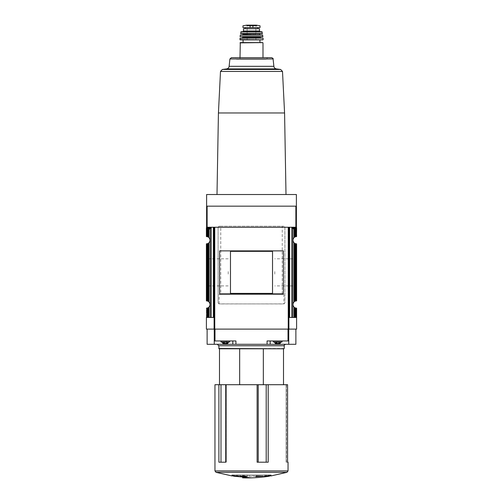 <?xml version="1.0" encoding="UTF-8"?>
<svg xmlns="http://www.w3.org/2000/svg" width="503" height="503" viewBox="0 0 503 503"><rect width="100%" height="100%" fill="white"/><g stroke="black" fill="none" stroke-linecap="round" stroke-linejoin="round"><path stroke-width="0.38" stroke-dasharray="2.52 1.89" d="M288.043 462.194L286.157 462.194L287.578 462.194L287.578 384.713L268.181 384.713L268.181 462.194L257.052 462.194L266.2 462.194L257.052 462.194L257.115 384.713L225.734 384.713L225.734 462.194L226.306 462.194L218.893 462.194L225.916 462.194L218.893 462.194L218.893 384.713L214.957 384.713M274.783 274.11L274.783 270.614M294.915 272.362L294.915 258.806L294.915 272.362M219.138 303.881L219.138 294.481L220.767 294.481L220.767 226.218L219.547 226.218A1.452 1.452 0 0 0 218.095 227.67L218.095 302.485A1.452 1.452 0 0 0 219.138 303.881L283.453 303.944A1.452 1.452 0 0 0 284.905 302.485L284.905 227.67A1.452 1.452 0 0 0 283.453 226.218L282.233 226.218L282.233 294.481L283.862 294.481L283.862 303.881A1.452 1.452 0 0 0 284.905 302.485L284.905 227.67A1.452 1.452 0 0 0 283.453 226.218L219.547 226.218A1.452 1.452 0 0 0 218.095 227.67L218.095 302.485A1.452 1.452 0 0 0 219.547 303.944L283.862 303.881M207.123 206.161L296.386 206.161L296.386 194.516L206.614 194.516L206.614 206.161L207.123 206.161L207.123 227.255L214.108 227.255L214.108 317.468L206.393 317.468L206.393 329.107L288.892 329.107L288.892 227.255L295.877 227.255L295.877 206.161M214.108 329.107L214.108 227.255M288.433 329.107L288.433 227.255L214.567 227.255L214.567 329.107M214.108 228.532L214.108 317.468L206.393 317.468L206.393 308.157L207.544 307.968A3.64 3.64 0 0 0 208.242 307.654L208.896 307.157C210.392 305.396 210.392 303.636 208.896 301.875L208.242 301.379A3.64 3.64 0 0 0 207.544 301.064L206.393 300.876L206.393 243.842L207.544 243.659A3.64 3.64 0 0 0 208.242 243.339L208.896 242.848C210.392 241.088 210.392 239.321 208.896 237.561L208.242 237.07A3.64 3.64 0 0 0 207.544 236.756L206.393 236.567L206.614 206.161L296.386 206.161L206.614 206.161M206.393 272.362L206.393 257.115L206.393 272.362M210.285 227.255L206.614 227.255L211.197 227.255L210.285 227.255L210.631 228.186L208.242 229.777L207.544 229.777L206.393 228.79M296.607 272.362L296.607 257.115L296.607 272.362M294.758 237.07L294.758 229.777L292.369 228.186L292.715 227.255L296.607 227.255L296.607 236.567L295.456 236.756A3.64 3.64 0 0 0 294.758 237.07L294.104 237.561C292.608 239.321 292.608 241.088 294.104 242.848L294.758 243.339A3.64 3.64 0 0 0 295.456 243.659L296.607 243.842L296.607 300.876L295.456 301.064A3.64 3.64 0 0 0 294.758 301.379L294.104 301.875C292.608 303.636 292.608 305.396 294.104 307.157L294.758 307.654A3.64 3.64 0 0 0 295.456 307.968L296.607 308.157L296.607 329.107L288.892 329.107L288.892 317.468L296.607 317.468M293.953 228.915L296.607 228.79M296.292 228.915L295.456 229.777L295.456 236.756M214.108 317.468L206.393 317.468M292.715 227.255L288.955 227.255L288.892 228.532L288.892 227.255L296.386 227.255L296.386 206.161M219.49 348.78L283.51 348.78L219.49 348.78L263.333 348.78L263.333 384.713L283.51 384.713L219.49 384.713L263.333 384.713M217.309 344.297L285.691 344.297L217.309 344.297M214.253 340.952L235.926 340.952L235.926 344.297L214.253 344.297L214.253 329.107L288.747 329.107L207.123 329.107L214.253 329.107L214.253 344.297L214.253 329.107M235.926 344.297L267.074 344.297L267.074 340.952L288.747 340.952L288.747 329.107L295.877 329.107L288.747 329.107L288.747 344.297L267.074 344.297M288.747 340.952L267.074 340.952L288.747 340.952L288.747 344.297L295.877 344.297M207.123 344.297L214.253 344.297M288.747 344.297L288.747 329.107M286 194.516L217 194.516L286 194.516M206.614 227.255L207.123 227.255M296.386 227.255L295.877 227.255M288.892 227.255L288.892 329.107M288.892 228.532L288.892 317.468M211.197 227.255L214.045 227.255L211.197 227.255L211.197 317.468M206.614 221.616L206.614 217.799L206.614 221.616M296.386 217.799L296.386 223.257L296.386 217.799M273.324 340.952L282.057 340.952L273.324 340.952L282.057 340.952L273.324 340.952L273.324 341.965L282.057 341.965L273.324 341.965L282.057 341.965L282.057 340.952M220.943 340.952L229.676 340.952L220.943 340.952L229.676 340.952L220.943 340.952L220.943 341.965L229.676 341.965L220.943 341.965L229.676 341.965L229.676 340.952M226.488 344.297L226.488 340.952L235.926 340.952L226.488 340.952L226.488 343.568L227.35 343.568L226.488 343.568L227.35 343.568L227.35 342.229L226.488 342.229L227.35 342.229M281.215 341.965L279.888 343.568L275.493 343.568L279.888 343.568L275.493 343.568L274.166 341.965L281.215 341.965L274.166 341.965M278.209 343.568L278.209 342.229L278.209 343.568L278.209 342.229L278.914 342.229L278.209 342.229L278.209 343.568L275.65 343.568L276.512 343.568L275.65 343.568L275.65 342.229L278.914 342.229L277.172 342.229L277.172 343.568L279.725 343.568L279.725 342.229L278.863 342.229L279.725 342.229M276.468 343.568L276.512 342.229L276.487 343.568L276.512 342.229L275.965 342.229L275.965 343.568L275.965 342.229M279.416 343.568L279.416 342.229L279.416 343.568L279.416 342.229L278.863 342.229L279.416 342.229L279.416 343.568L278.863 343.568L278.895 342.229L278.895 343.568M228.834 341.965L227.507 343.568L223.112 343.568L227.507 343.568L223.112 343.568L221.785 341.965L228.834 341.965L221.785 341.965M225.828 343.568L225.828 342.229L225.828 343.568L225.828 342.229L225.828 343.568L224.087 343.568L226.532 343.568L223.275 343.568L224.137 343.568L223.275 343.568L223.275 342.229L226.532 342.229L224.791 342.229L224.791 343.568L226.532 343.568L226.532 342.229L225.828 342.229L227.035 342.229L226.488 342.229L226.513 343.568M224.087 343.568L224.137 342.229L224.105 343.568L224.137 342.229L223.584 342.229L223.584 343.568L223.584 342.229M227.035 343.568L227.035 342.229L227.035 343.568L227.035 342.229L227.035 343.568L226.488 343.568L226.488 342.229L226.488 343.568M269.394 476.19L233.606 476.19M271.142 474.939L271.142 475.907L231.858 475.907L231.858 474.939L271.142 474.939L268.086 474.939L268.086 475.731M225.734 384.713L218.893 384.713M257.115 384.713L268.181 384.713M287.578 384.713L286.157 384.713L287.578 384.713M239.667 384.713L239.667 348.78M228.217 274.11L228.217 270.614M208.085 272.362L208.085 258.806L208.085 272.362M296.166 221.075L296.166 217.799L296.166 223.257L296.386 221.075M206.834 218.855L206.834 223.257L206.614 218.855M219.604 293.834L283.396 293.834M283.396 250.884L219.604 250.884M230.475 293.387L272.525 293.387L272.525 251.337L230.475 251.337L230.475 293.387M236.529 475.92L236.529 474.939L238.491 474.939L232.185 474.939L234.914 474.939L234.914 475.731M232.185 474.939L232.185 475.53M234.914 474.939L231.858 474.939M268.086 474.939L270.815 474.939L270.815 475.53M270.815 474.939L269.369 474.939L269.369 475.568M269.369 474.939L265.226 474.939L265.226 476.052M265.226 474.939L264.509 474.939L264.509 476.517M264.509 474.939L265.93 474.939L265.93 475.976M265.93 474.939L266.471 474.939L266.471 475.92M236.529 474.939L266.471 474.939M237.07 474.939L237.07 475.976M238.491 474.939L238.491 476.517M237.774 474.939L237.774 476.052M233.631 474.939L233.631 475.568M255.864 475.668L255.864 476.385L255.864 475.668L263.138 475.882L255.864 475.668M242.773 475.7L242.773 474.939L242.773 476.134L242.773 474.939L239.862 474.939L244.225 474.939L242.773 474.939L242.773 476.668M244.225 475.8L244.225 474.939L244.225 476.234L244.225 474.939L247.136 474.939L244.225 474.939L244.225 476.775M247.136 474.939L247.136 476.385L247.136 474.939M239.862 474.939L239.862 475.882L239.862 474.939M220.767 226.218L282.233 226.218M219.138 294.481L283.862 294.481M220.767 294.481L282.233 294.481M271.651 57.675L231.349 57.675M235.555 57.675L267.445 57.675L235.555 57.675L236.479 59.279L266.521 59.279L236.479 59.279M262.994 59.279L240.006 59.279L262.994 59.279L262.994 57.675M240.006 59.279L240.006 57.675M243.062 42.585L240.296 42.585M240.157 39.875L243.062 39.875M262.943 38.127L240.057 38.127M242.044 38.127L260.956 38.127L242.044 38.127M255.864 36.744L247.136 36.744M262.811 36.744L240.189 36.744M262.629 35.003L240.371 35.003M242.918 35.003L260.082 35.003L242.918 35.003M260.082 33.632L242.918 33.632M262.352 33.632L240.648 33.632M255.864 31.72L247.136 31.72M260.227 31.72L242.773 31.72M259.504 28.74L243.496 28.74M245.156 28.74L257.844 28.74L245.156 28.74M245.156 27.577L257.844 27.577L245.156 27.577M260.051 27.577L242.949 27.577M243.301 25.798L242.955 25.81M252.921 27.577L252.921 25.578L246.942 25.684M259.699 25.798L260.045 25.81M247.136 39.636L255.864 39.636L247.136 39.636L247.136 27.52L255.864 27.52L247.136 27.52L246.904 25.345L256.096 25.345L246.652 25.156L256.348 25.156M288.043 470.921L214.957 470.921M208.242 229.777L208.242 237.07M207.544 229.777L207.544 236.756M206.494 228.852L206.494 236.567M206.494 243.842L206.494 300.882M206.915 229.066L206.915 236.605M206.915 243.804L206.915 300.913M207.544 243.659L207.544 301.064M208.896 229.035L208.896 237.561M208.242 243.339L208.242 301.379M208.896 242.848L208.896 301.875M206.494 308.15L206.494 317.468M206.915 308.119L206.915 317.468M207.544 307.968L207.544 317.468M208.242 307.654L208.242 317.468M208.896 307.157L208.896 317.468M294.758 229.777L295.456 229.777M294.104 229.035L294.104 237.561M294.104 242.848L294.104 301.875M294.758 243.339L294.758 301.379M296.506 228.852L296.506 236.567M296.506 243.842L296.506 300.882M296.085 229.066L296.085 236.605M295.456 243.659L295.456 301.064M296.085 243.804L296.085 300.913M294.104 307.157L294.104 317.468M294.758 307.654L294.758 317.468M296.506 308.15L296.506 317.468M296.085 308.119L296.085 317.468M295.456 307.968L295.456 317.468M209.047 228.915L206.708 228.915M292.369 227.545L296.607 227.545M292.369 228.186L296.607 228.186M292.671 228.469L296.607 228.469M214.982 340.952L214.982 329.107M288.018 340.952L288.018 329.107M210.631 227.545L206.393 227.545M210.631 228.186L206.393 228.186M210.329 228.469L206.393 228.469M276.512 343.568L276.512 344.297M270.193 344.297L270.193 340.952M232.807 344.297L232.807 340.952M277.172 342.229L277.172 343.568M276.487 342.229L276.487 343.568L276.487 342.229M224.791 342.229L224.791 343.568M224.105 342.229L224.105 343.568L224.105 342.229M286.987 472.323L216.013 472.323M284.239 348.485L218.761 348.485M284.239 345.75L218.761 345.75M289.621 227.255L289.621 317.468M291.803 227.255L291.803 317.468M292.853 228.519L292.853 317.468M213.379 227.255L213.379 317.468M210.147 228.519L210.147 317.468M258.228 462.194L258.228 384.713M266.2 462.194L266.2 384.713M286.169 462.194L286.169 384.713L286.169 462.194M225.916 462.194L225.916 384.713L225.916 462.194M220.993 462.194L220.993 384.713M284.572 112.968L218.428 112.968M282.504 71.451L220.496 71.451M280.668 69.471L222.332 69.471M276.443 68.905L226.557 68.905M273.871 66.321L229.129 66.321M273.098 58.977L229.902 58.977M262.994 42.874L240.006 42.874M263.138 39.58L239.862 39.58M263.088 38.266L239.912 38.266M260.082 37.253L242.918 37.253M260.082 37.033L242.918 37.033M262.956 36.587L240.044 36.587M262.773 35.122L240.227 35.122M259.793 34.707L243.207 34.707M259.793 33.921L243.207 33.921M262.497 33.456L240.503 33.456M262.176 31.947L240.824 31.947M259.504 30.991L243.496 30.991M250.079 27.577L250.079 25.578M296.607 257.115L294.915 258.806L274.783 258.806M296.607 287.603L294.915 285.911L274.783 285.911M278.914 342.229L278.914 343.568L278.914 342.229M278.863 342.229L278.863 343.568L278.863 342.229M224.137 342.229L224.137 343.568L224.137 342.229M226.532 342.229L226.532 343.568L226.532 342.229M228.217 258.806L208.085 258.806L206.393 257.115M228.217 285.911L208.085 285.911L206.393 287.603M233.606 474.939L233.606 475.907M269.394 474.939L269.394 475.907M257.052 462.194L257.052 384.713L257.052 462.194M286.157 462.194L286.157 384.713L286.157 462.194M286.421 462.194L286.421 384.713M226.306 462.194L226.306 384.713L226.306 462.194M266.521 59.279L267.445 57.675M255.864 39.636L255.864 27.52L256.31 25.15"/><path stroke-width="0.75" d="M214.957 384.713L287.578 384.713L287.578 462.194L288.043 462.194L288.043 470.921L214.957 470.921L214.957 384.713M257.115 384.713L257.115 462.194L268.181 462.194L268.181 384.713M218.893 384.713L218.893 462.194L225.734 462.194L225.734 384.713M295.877 227.255L295.877 206.161L296.386 206.161L296.386 227.255L288.892 227.255L288.892 329.107L288.433 329.107L288.433 227.255L214.567 227.255L214.567 329.107L206.393 329.107L206.393 317.468M288.433 329.107L214.567 329.107M283.396 293.834L283.396 250.884L219.604 250.884L219.604 293.834L283.396 293.834M295.877 206.161L206.614 206.161L206.614 194.516L296.386 194.516L296.386 206.161M214.108 329.107L214.108 227.255L206.614 227.255L206.614 206.161M210.285 227.255L210.631 227.545L210.329 228.469L206.393 228.469L206.393 236.567L207.544 236.756A3.64 3.64 0 0 1 208.242 237.07L208.896 237.561C210.392 239.321 210.392 241.088 208.896 242.848L208.242 243.339L208.242 301.379L208.896 301.875C210.392 303.636 210.392 305.396 208.896 307.157L208.242 307.654L208.242 317.468L206.494 317.468M206.393 228.469L206.614 227.255M208.242 243.339A3.64 3.64 0 0 1 207.544 243.659L206.393 243.842L206.393 300.876L207.544 301.064A3.64 3.64 0 0 1 208.242 301.379M210.329 228.469L208.242 229.777L208.242 237.07M209.047 228.915L206.708 228.915L207.544 229.777L207.544 236.756M206.708 228.915L206.494 236.567M208.896 307.157L208.896 317.468L208.242 317.468M208.242 307.654A3.64 3.64 0 0 1 207.544 307.968L206.494 308.15M292.715 227.255L292.369 228.186L294.104 229.035L294.104 237.561C292.608 239.321 292.608 241.088 294.104 242.848L294.758 243.339A3.64 3.64 0 0 0 295.456 243.659L296.607 243.842L296.607 300.876L295.456 301.064A3.64 3.64 0 0 0 294.758 301.379L294.104 301.875C292.608 303.636 292.608 305.396 294.104 307.157L294.104 317.468L296.607 317.468L296.607 308.157L295.456 307.968L295.456 317.468M293.953 228.915L296.292 228.915L295.456 229.777L295.456 236.756L296.607 236.567L296.386 227.255M295.456 236.756A3.64 3.64 0 0 0 294.758 237.07L294.104 237.561M294.104 229.035L294.758 229.777L295.456 229.777M296.607 228.79L296.506 236.567M288.892 329.107L296.607 329.107L296.607 317.468M295.456 307.968A3.64 3.64 0 0 1 294.758 307.654L294.104 307.157M214.108 227.255L214.108 228.532M208.896 317.468L214.108 317.468M294.104 317.468L288.892 317.468M288.892 228.532L288.892 227.255M263.333 384.713L263.333 348.78L283.944 348.78L219.056 348.78L218.761 345.75L284.239 345.75C283.95 345.297 284.434 344.813 285.691 344.297M295.877 329.107L295.877 344.297L288.747 344.297L288.747 329.107M288.747 340.952L267.074 340.952L267.074 344.297L288.747 344.297M267.074 344.297L235.926 344.297L235.926 340.952L214.253 340.952L214.253 329.107M214.253 340.952L214.253 344.297L235.926 344.297M214.253 344.297L207.123 344.297L207.123 329.107M274.166 341.965L275.493 343.568L279.888 343.568L281.215 341.965M277.172 343.568L275.65 343.568L275.965 342.229M276.468 343.568L276.468 342.229L277.172 342.229M278.895 343.568L278.209 343.568M279.725 342.229L279.416 343.568M273.324 340.952L273.324 341.965L282.057 341.965L282.057 340.952M221.785 341.965L223.112 343.568L227.507 343.568L228.834 341.965M224.791 343.568L223.275 343.568L223.584 342.229M224.087 343.568L224.087 342.229L224.791 342.229M226.513 343.568L225.828 343.568M227.35 342.229L227.035 343.568M220.943 340.952L220.943 341.965L229.676 341.965L229.676 340.952M268.086 475.731L270.815 475.53L265.226 476.052L264.509 476.517L269.394 476.19C260.491 477.573 251.538 478.127 242.534 477.85M233.606 475.907L237.07 476.479L238.491 476.517L237.774 476.052L232.185 475.53L234.914 475.907L231.858 475.907L216.013 472.323L214.957 470.921M216.013 472.323L286.987 472.323L271.142 475.907L268.086 475.907M242.773 476.668L247.136 476.385L242.773 475.7L242.773 476.134L239.862 475.882L242.773 476.328L242.773 476.668M255.864 476.58L263.138 476.071L255.864 476.385M239.667 384.713L239.667 348.78M219.49 384.713L219.49 348.78L219.056 348.78M217.309 344.297L218.761 345.75M272.525 293.387L272.525 251.337L230.475 251.337L230.475 293.387L272.525 293.387M265.93 475.976L265.93 476.479M237.07 475.976L237.07 476.479M229.902 58.977L273.098 58.977C273.425 58.694 272.947 58.26 271.651 57.675L231.349 57.675L229.902 58.977L229.129 66.321C228.878 67.786 228.016 68.647 226.557 68.905L222.332 69.471L220.496 71.451L218.428 112.968L284.572 112.968L286 194.516M240.006 57.675L240.296 42.585L262.704 42.585L259.938 42.585L259.938 39.875L243.062 39.875L243.062 42.585L259.938 42.585M239.912 38.266L262.943 38.127L240.057 38.127L240.157 39.875L259.938 39.875M247.136 36.744L242.622 36.744L242.918 37.253L242.044 38.127M242.622 36.744L255.864 36.744M240.044 36.587L262.811 36.744L262.629 35.003L240.371 35.003L240.044 36.587L262.956 36.587M243.207 33.921L260.082 33.632L242.918 33.632L242.918 35.003M247.136 31.72L241.107 31.72L240.648 33.632L262.352 33.632L261.893 31.72L255.864 31.72M241.107 31.72L261.893 31.72M242.773 31.72L260.227 31.72L259.504 30.991L259.504 28.74L243.496 28.74L243.496 30.991L242.773 31.72M245.156 28.74L245.156 27.577M259.699 25.798L260.045 25.81L260.051 27.577L250.079 27.577L250.079 25.578L256.675 25.703M256.096 25.345L246.652 25.156L242.955 25.81L242.949 27.577L250.079 27.577M246.942 25.684L250.079 25.578M214.756 329.107L214.756 227.255M288.244 329.107L288.244 227.255M207.123 227.255L207.123 206.161M208.242 229.777L207.544 229.777M208.896 229.035L208.896 237.561M208.896 242.848L208.896 301.875M206.915 229.066L206.915 236.605M207.544 243.659L207.544 301.064M206.915 243.804L206.915 300.913M206.494 243.842L206.494 300.882M207.544 307.968L207.544 317.468M206.915 308.119L206.915 317.468M294.758 229.777L294.758 237.07M294.758 243.339L294.758 301.379M294.104 242.848L294.104 301.875M296.085 229.066L296.085 236.605M296.085 243.804L296.085 300.913M295.456 243.659L295.456 301.064M296.506 243.842L296.506 300.882M294.758 307.654L294.758 317.468M296.085 308.119L296.085 317.468M296.506 308.15L296.506 317.468M288.018 340.952L288.018 329.107M214.982 340.952L214.982 329.107M292.671 228.469L296.607 228.469M292.369 228.186L296.607 228.186M292.369 227.545L296.607 227.545M210.631 228.186L206.393 228.186M210.631 227.545L206.393 227.545M276.512 344.297L276.512 343.568M270.193 344.297L270.193 340.952M226.488 344.297L226.488 343.568M232.807 344.297L232.807 340.952M218.761 348.485L283.944 348.78M291.803 227.255L291.803 317.468M292.853 228.519L292.853 317.468M289.621 227.255L289.621 317.468M210.147 228.519L210.147 317.468M211.197 227.255L211.197 317.468M213.379 227.255L213.379 317.468M266.2 462.194L266.2 384.713M258.228 462.194L258.228 384.713M220.993 462.194L220.993 384.713M220.496 71.451L282.504 71.451L280.668 69.471L276.443 68.905L226.557 68.905M222.332 69.471L280.668 69.471M229.129 66.321L273.871 66.321C274.122 67.786 274.984 68.647 276.443 68.905M240.006 42.874L262.704 42.585M239.862 39.58L262.843 39.875M242.918 37.253L260.082 37.253L260.956 38.127M242.918 37.033L260.378 36.744M240.227 35.122L262.773 35.122M243.207 34.707L260.082 35.003M240.503 33.456L262.497 33.456M240.824 31.947L262.176 31.947M243.496 30.991L259.504 30.991M252.921 27.577L252.921 25.578M283.51 384.713L283.51 348.78M233.606 476.19L251.5 477.85M286.987 472.323L288.043 470.921M284.239 348.485L284.239 345.75M218.428 112.968L217 194.516M284.572 112.968L282.504 71.451M273.098 58.977L273.871 66.321M262.994 57.675L262.994 42.874M263.138 39.58L263.088 38.266M259.793 34.707L259.793 33.921M257.844 28.74L257.844 27.577M256.31 25.15L246.69 25.15L256.31 25.15M256.348 25.156L259.988 25.798"/></g></svg>
